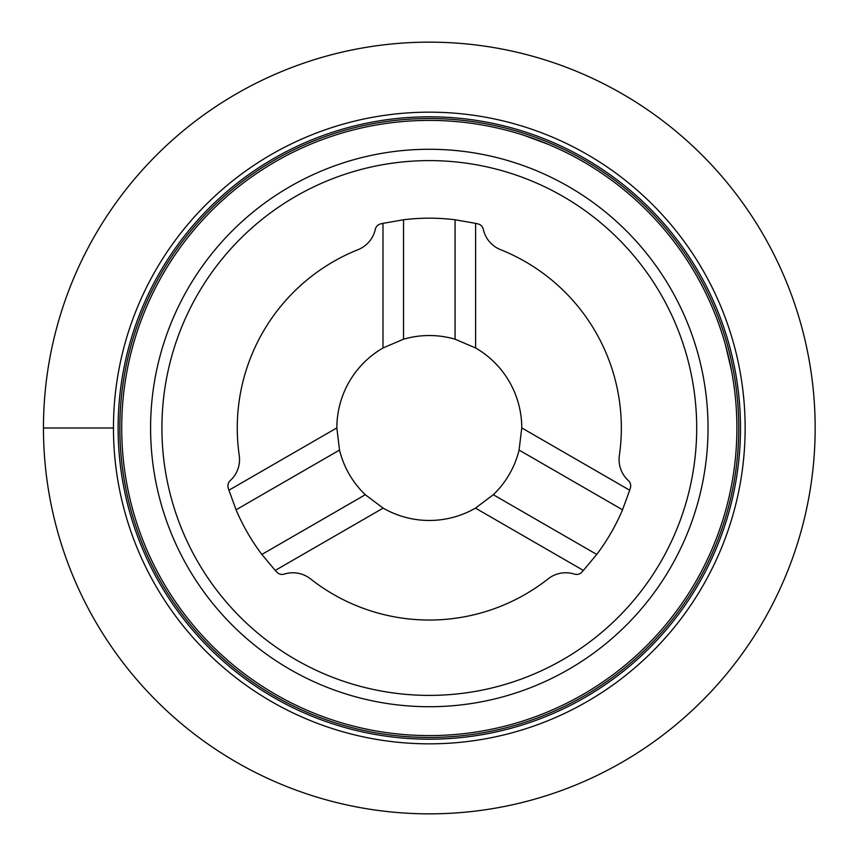 <?xml version="1.0" encoding="UTF-8"?>
<svg xmlns="http://www.w3.org/2000/svg" width="856" height="856" viewBox="0 0 856 856"><rect width="100%" height="100%" fill="white"/><g stroke="black" fill="none" stroke-linecap="round" stroke-linejoin="round"><path stroke-width="1.28" d="M475.615 347.975L475.615 223.352A209.816 209.816 0 0 1 478.001 223.908A7.116 7.116 0 0 1 483.298 229.312A28.451 28.451 0 0 0 500.546 249.663A192.033 192.033 0 0 1 619.37 455.467A28.451 28.451 0 0 0 628.368 480.58A7.116 7.116 0 0 1 630.401 487.867A209.816 209.816 0 0 1 629.684 490.221L521.764 427.914A92.459 92.459 0 0 0 475.615 347.975L455.082 339.201L455.082 219.767A209.816 209.816 0 0 0 403.529 219.767L403.529 339.201L382.996 347.975A92.459 92.459 0 0 0 336.847 427.914L339.511 450.074A92.459 92.459 0 0 0 365.298 494.725L383.156 508.122A92.459 92.459 0 0 0 475.455 508.122L493.313 494.725A92.459 92.459 0 0 0 519.089 450.074L521.764 427.914M336.847 427.914L228.927 490.221A209.816 209.816 0 0 1 228.21 487.867A7.116 7.116 0 0 1 230.243 480.58A28.451 28.451 0 0 0 239.241 455.467A192.033 192.033 0 0 1 358.065 249.663A28.451 28.451 0 0 0 375.303 229.312A7.116 7.116 0 0 1 380.599 223.908A209.816 209.816 0 0 1 382.996 223.352L382.996 347.975M403.529 339.201A92.459 92.459 0 0 1 455.082 339.201M475.455 508.122L583.375 570.428A209.816 209.816 0 0 1 581.706 572.215A7.116 7.116 0 0 1 574.376 574.108A28.451 28.451 0 0 0 548.129 578.859A192.033 192.033 0 0 1 310.482 578.859A28.451 28.451 0 0 0 284.235 574.108A7.116 7.116 0 0 1 276.905 572.215A209.816 209.816 0 0 1 275.236 570.428L383.156 508.122M629.684 490.221L622.526 509.791A209.816 209.816 0 0 1 596.75 554.442L583.375 570.428M275.236 570.428L261.861 554.442A209.816 209.816 0 0 1 236.085 509.791L228.927 490.221M382.996 223.352L403.529 219.767M455.082 219.767L475.615 223.352M339.511 450.074L236.085 509.791M261.861 554.442L365.298 494.725M493.313 494.725L596.75 554.442M622.526 509.791L519.089 450.074M161.912 428A267.393 267.393 0 0 1 563.002 196.431A267.393 267.393 0 0 1 563.002 659.569A267.393 267.393 0 0 1 161.912 428M150.592 428A278.714 278.714 0 0 1 568.662 186.619A278.714 278.714 0 0 1 568.662 669.381A278.714 278.714 0 0 1 150.592 428M121.702 428A307.604 307.604 0 0 1 583.107 161.613A307.604 307.604 0 0 1 583.107 694.387A307.604 307.604 0 0 1 121.702 428M118.117 428A311.188 311.188 0 0 1 584.894 158.499A311.188 311.188 0 0 1 584.894 697.501A311.188 311.188 0 0 1 118.117 428M113.463 428A315.843 315.843 0 0 1 587.227 154.476A315.843 315.843 0 0 1 587.227 701.524A315.843 315.843 0 0 1 113.463 428A315.843 315.843 0 0 1 587.227 154.476A315.843 315.843 0 0 1 587.227 701.524A315.843 315.843 0 0 1 113.463 428M43.453 428A385.853 385.853 0 0 1 622.226 93.839A385.853 385.853 0 0 1 622.226 762.161A385.853 385.853 0 0 1 43.453 428L113.463 428L43.453 428M119.84 428A309.465 309.465 0 0 1 584.038 159.997A309.465 309.465 0 0 1 584.038 696.003A309.465 309.465 0 0 1 119.84 428M523.776 135.269L548.279 144.343M725.631 345.514L731.57 370.969"/></g></svg>
